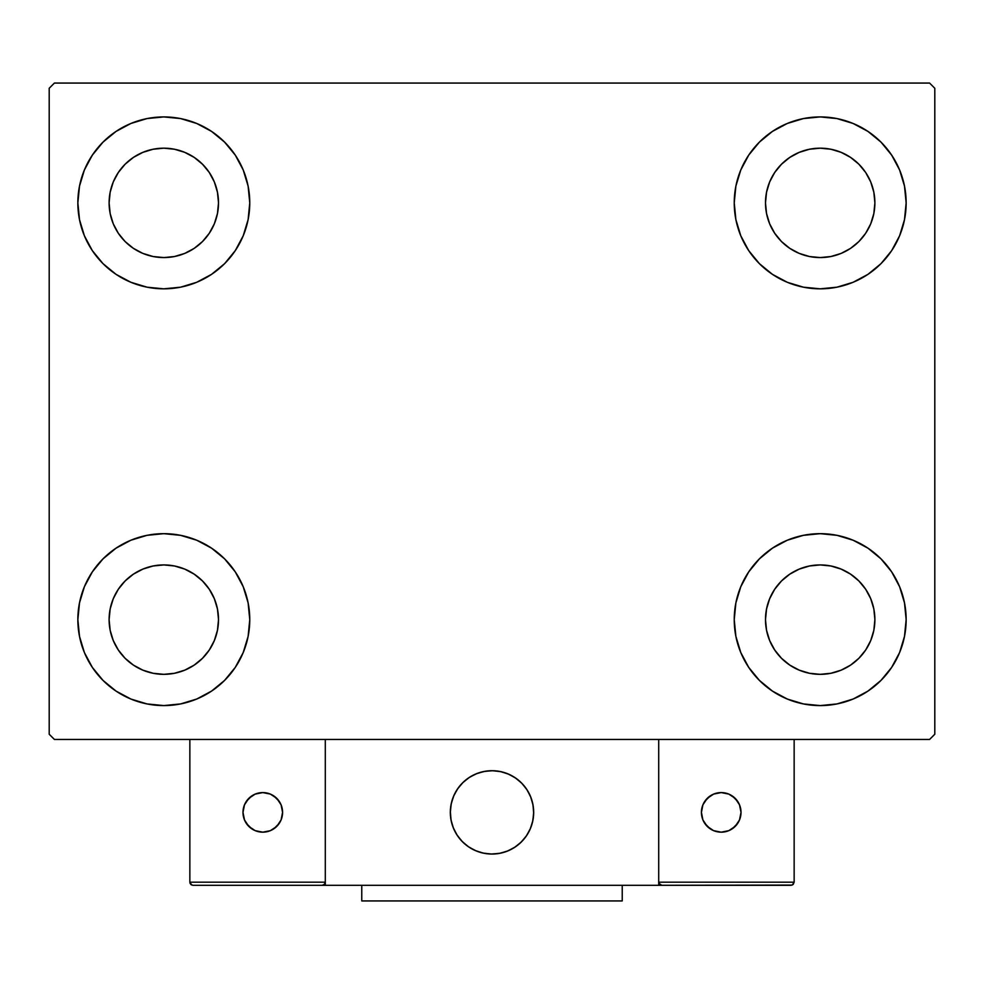 <?xml version="1.0" encoding="UTF-8"?>
<svg xmlns="http://www.w3.org/2000/svg" width="984" height="984" viewBox="0 0 984 984"><rect width="100%" height="100%" fill="white"/><g stroke="black" fill="none" stroke-linecap="round" stroke-linejoin="round"><path stroke-width="1.48" d="M84.39 652.527L79.507 636.402L77.847 619.625A85.952 85.952 0 0 1 163.811 533.672A85.952 85.952 0 0 1 249.764 619.625L248.116 636.402L243.22 652.527L235.274 667.386L224.586 680.411L211.56 691.1L196.702 699.046L180.576 703.929L163.811 705.589L147.034 703.929L130.909 699.046L116.05 691.1L103.025 680.411L92.336 667.386L84.39 652.527L79.507 636.402L77.847 619.625L79.507 602.86L84.39 586.735L92.336 571.876L103.025 558.851L116.05 548.162L130.909 540.216L147.034 535.333L163.811 533.672L180.576 535.333L196.702 540.216L211.56 548.162L224.586 558.851L235.274 571.876L243.22 586.735L248.116 602.86L249.764 619.625A85.952 85.952 0 0 1 163.811 705.589A85.952 85.952 0 0 1 77.847 619.625L79.507 602.86L84.39 586.735M899.61 169.986L904.493 186.111L906.153 202.876A85.952 85.952 0 0 1 820.189 288.829A85.952 85.952 0 0 1 734.236 202.876A85.952 85.952 0 0 1 820.189 116.924A85.952 85.952 0 0 1 906.153 202.876L904.493 219.641L899.61 235.766L891.664 250.637L880.975 263.663L867.949 274.351L853.091 282.285L836.966 287.18L820.189 288.829L803.424 287.18L787.298 282.285L772.44 274.351L759.414 263.663L748.726 250.637L740.78 235.766L735.884 219.641L734.236 202.876L735.884 186.111L740.78 169.986L748.726 155.128L759.414 142.102L772.44 131.413L787.298 123.467L803.424 118.572L820.189 116.924L836.966 118.572L853.091 123.467L867.949 131.413L880.975 142.102L891.664 155.128L899.61 169.986L904.493 186.111L906.153 202.876L904.493 219.641L899.61 235.766M899.61 586.735L904.493 602.86L906.153 619.625A85.952 85.952 0 0 1 820.189 705.589A85.952 85.952 0 0 1 734.236 619.625A85.952 85.952 0 0 1 820.189 533.672A85.952 85.952 0 0 1 906.153 619.625L904.493 636.402L899.61 652.527L891.664 667.386L880.975 680.411L867.949 691.1L853.091 699.046L836.966 703.929L820.189 705.589L803.424 703.929L787.298 699.046L772.44 691.1L759.414 680.411L748.726 667.386L740.78 652.527L735.884 636.402L734.236 619.625L735.884 602.86L740.78 586.735L748.726 571.876L759.414 558.851L772.44 548.162L787.298 540.216L803.424 535.333L820.189 533.672L836.966 535.333L853.091 540.216L867.949 548.162L880.975 558.851L891.664 571.876L899.61 586.735L904.493 602.86L906.153 619.625L904.493 636.402L899.61 652.527M84.39 235.766L79.507 219.641L77.847 202.876A85.952 85.952 0 0 1 163.811 116.924A85.952 85.952 0 0 1 249.764 202.876L248.116 219.641L243.22 235.766L235.274 250.637L224.586 263.663L211.56 274.351L196.702 282.285L180.576 287.18L163.811 288.829L147.034 287.18L130.909 282.285L116.05 274.351L103.025 263.663L92.336 250.637L84.39 235.766L79.507 219.641L77.847 202.876L79.507 186.111L84.39 169.986L92.336 155.128L103.025 142.102L116.05 131.413L130.909 123.467L147.034 118.572L163.811 116.924L180.576 118.572L196.702 123.467L211.56 131.413L224.586 142.102L235.274 155.128L243.22 169.986L248.116 186.111L249.764 202.876A85.952 85.952 0 0 1 163.811 288.829A85.952 85.952 0 0 1 77.847 202.876L79.507 186.111L84.39 169.986M118.326 233.269L125.128 241.56L118.326 233.269L113.271 223.811L110.159 213.553L109.113 202.876A54.698 54.698 0 0 1 163.811 148.178A54.698 54.698 0 0 1 218.51 202.876A54.698 54.698 0 0 1 163.811 257.574A54.698 54.698 0 0 1 109.113 202.876L110.159 192.212L113.271 181.942L110.159 192.212M774.716 650.018L781.517 658.308L774.716 650.018L769.66 640.559L766.548 630.301L765.49 619.625A54.698 54.698 0 0 1 820.189 564.927A54.698 54.698 0 0 1 874.887 619.625A54.698 54.698 0 0 1 820.189 674.335A54.698 54.698 0 0 1 765.49 619.625L766.548 608.961L769.66 598.702L766.548 608.961M774.716 233.269L781.517 241.56L774.716 233.269L769.66 223.811L766.548 213.553L765.49 202.876A54.698 54.698 0 0 1 820.189 148.178A54.698 54.698 0 0 1 874.887 202.876A54.698 54.698 0 0 1 820.189 257.574A54.698 54.698 0 0 1 765.49 202.876L766.548 192.212L769.66 181.942L766.548 192.212M118.326 650.018L125.128 658.308L118.326 650.018L113.271 640.559L110.159 630.301L109.113 619.625A54.698 54.698 0 0 1 163.811 564.927A54.698 54.698 0 0 1 218.51 619.625A54.698 54.698 0 0 1 163.811 674.335A54.698 54.698 0 0 1 109.113 619.625L110.159 608.961L113.271 598.702L110.159 608.961M929.585 83.062L54.415 83.062L49.2 88.265L49.2 734.236L54.415 739.451L929.585 739.451L934.8 734.236L934.8 88.265L929.585 83.062L54.415 83.062L49.2 88.265L49.2 734.236L54.415 739.451L929.585 739.451L934.8 734.236L934.8 88.265L929.585 83.062M125.128 241.56L133.418 248.362L125.128 241.56M142.877 253.417L153.135 256.529L142.877 253.417L133.418 248.362M194.192 248.362L202.483 241.56L209.285 233.269L202.483 241.56L194.192 248.362L184.734 253.417L174.475 256.529L163.811 257.574L153.135 256.529M214.34 223.811L217.452 213.553L214.34 223.811L209.285 233.269M209.285 172.483L202.483 164.205L194.192 157.403L202.483 164.205L209.285 172.483L214.34 181.942L217.452 192.212L218.51 202.876L217.452 213.553M184.734 152.348L174.475 149.236L184.734 152.348L194.192 157.403M133.418 157.403L125.128 164.205L118.326 172.483L125.128 164.205L133.418 157.403L142.877 152.348L153.135 149.236L163.811 148.178L174.475 149.236M781.517 658.308L789.808 665.11L781.517 658.308M799.266 670.166L809.524 673.277L799.266 670.166L789.808 665.11M850.582 665.11L858.872 658.308L865.674 650.018L858.872 658.308L850.582 665.11L841.123 670.166L830.865 673.277L820.189 674.335L809.524 673.277M870.729 640.559L873.841 630.301L870.729 640.559L865.674 650.018M865.674 589.244L858.872 580.954L850.582 574.152L858.872 580.954L865.674 589.244L870.729 598.702L873.841 608.961L874.887 619.625L873.841 630.301M841.123 569.096L830.865 565.984L841.123 569.096L850.582 574.152M789.808 574.152L781.517 580.954L774.716 589.244L781.517 580.954L789.808 574.152L799.266 569.096L809.524 565.984L820.189 564.927L830.865 565.984M781.517 241.56L789.808 248.362L781.517 241.56M799.266 253.417L809.524 256.529L799.266 253.417L789.808 248.362M850.582 248.362L858.872 241.56L865.674 233.269L858.872 241.56L850.582 248.362L841.123 253.417L830.865 256.529L820.189 257.574L809.524 256.529M870.729 223.811L873.841 213.553L870.729 223.811L865.674 233.269M865.674 172.483L858.872 164.205L850.582 157.403L858.872 164.205L865.674 172.483L870.729 181.942L873.841 192.212L874.887 202.876L873.841 213.553M841.123 152.348L830.865 149.236L820.189 148.178L830.865 149.236L841.123 152.348L850.582 157.403M789.808 157.403L781.517 164.205L774.716 172.483L781.517 164.205L789.808 157.403L799.266 152.348L809.524 149.236L820.189 148.178M125.128 658.308L133.418 665.11L125.128 658.308M142.877 670.166L153.135 673.277L142.877 670.166L133.418 665.11M194.192 665.11L202.483 658.308L209.285 650.018L202.483 658.308L194.192 665.11L184.734 670.166L174.475 673.277L163.811 674.335L153.135 673.277M214.34 640.559L217.452 630.301L214.34 640.559L209.285 650.018M209.285 589.244L202.483 580.954L194.192 574.152L202.483 580.954L209.285 589.244L214.34 598.702L217.452 608.961L218.51 619.625L217.452 630.301M184.734 569.096L174.475 565.984L184.734 569.096L194.192 574.152M133.418 574.152L125.128 580.954L118.326 589.244L125.128 580.954L133.418 574.152L142.877 569.096L153.135 565.984L163.811 564.927L174.475 565.984M113.271 181.942L118.326 172.483M769.66 598.702L774.716 589.244M769.66 181.942L774.716 172.483M113.271 598.702L118.326 589.244M450.328 812.378A41.672 41.672 0 0 1 492 770.706A41.672 41.672 0 0 1 533.672 812.378L532.873 804.248L530.499 796.425L526.649 789.229L521.471 782.907L515.149 777.729L507.953 773.879L500.13 771.505L492 770.706L483.87 771.505L476.047 773.879L468.851 777.729L462.529 782.907L457.351 789.229L453.501 796.425L451.127 804.248L450.328 812.378L451.127 820.508L453.501 828.331L457.351 835.527L462.529 841.849L468.851 847.027L476.047 850.877L483.87 853.251L492 854.051L500.13 853.251L507.953 850.877L515.149 847.027L521.471 841.849L526.649 835.527L530.499 828.331L532.873 820.508L533.672 812.378A41.672 41.672 0 0 1 492 854.051A41.672 41.672 0 0 1 450.328 812.378M794.149 882.181L658.702 882.181L658.702 739.451L658.702 882.181L794.149 882.181L793.227 884.395L794.149 882.181L794.149 739.451L794.149 882.181L792.218 885.071L658.702 885.305L658.702 739.451L658.702 885.305L325.298 885.305L325.298 739.451L658.702 739.451L325.298 739.451L325.298 885.305L192.975 885.305L322.174 885.305L324.388 884.395L325.298 882.181L189.85 882.181L189.85 739.451L189.85 882.181L190.773 884.395L192.975 885.305L190.773 884.395L191.782 885.071L189.85 882.181L190.097 883.386M658.702 882.181L659.612 884.395L658.936 883.386L661.826 885.305L322.174 885.305L324.388 884.395L322.174 885.305M450.475 815.933L451.029 819.979M451.963 823.965L453.292 827.827M455.002 831.554L457.056 835.084M459.442 838.405L462.16 841.468M471.889 848.872L475.555 850.668M487.387 853.792L491.459 854.051M495.555 853.903L499.601 853.349M503.587 852.415L507.449 851.086M511.176 849.389L514.706 847.322M518.027 844.936L521.089 842.218L518.027 844.936M523.869 839.229L526.354 835.969M528.494 832.501L530.29 828.823M533.414 816.991L533.672 812.919M533.525 808.823L532.971 804.777M532.037 800.791L530.708 796.929M528.998 793.202L526.944 789.672M524.558 786.351L521.84 783.289M512.111 775.884L508.445 774.088M496.613 770.964L492.541 770.706M488.445 770.853L484.399 771.407M480.413 772.342L476.551 773.67M472.824 775.38L469.294 777.434M465.973 779.832L462.911 782.538M460.131 785.527L457.646 788.787M455.506 792.268L453.71 795.933M450.586 807.766L450.328 811.849M484.928 771.308A41.672 41.672 0 0 1 533.07 805.306A41.672 41.672 0 0 1 499.072 853.448A41.672 41.672 0 0 1 450.93 819.451A41.672 41.672 0 0 1 484.928 771.308L477.043 773.473L469.749 777.139L463.304 782.157L457.954 788.344L453.919 795.441L451.349 803.202L450.34 811.308L450.93 819.451L453.095 827.335L456.761 834.629L461.779 841.086L467.966 846.424L475.063 850.459L482.824 853.03L490.93 854.038L499.072 853.448L506.957 851.283L514.251 847.618L520.696 842.599L526.046 836.412L530.081 829.315L532.652 821.554L533.66 813.448L533.07 805.306L530.905 797.421L527.24 790.127L522.221 783.682L516.034 778.332L508.937 774.297L501.176 771.727L493.07 770.718L484.928 771.308M658.702 739.451L794.149 739.451L658.702 739.451M661.826 885.305L659.612 884.395L661.826 885.305L791.025 885.305L793.227 884.395M659.612 884.395L660.633 885.071M325.064 883.386L325.298 882.181L325.064 883.386L325.298 882.181L189.85 882.181M324.388 884.395L323.367 885.071M741.014 812.378A19.791 19.791 0 0 1 721.211 832.169A19.791 19.791 0 0 1 701.42 812.378A19.791 19.791 0 0 1 721.211 792.587A19.791 19.791 0 0 1 741.014 812.378L739.501 804.801L735.208 798.381L728.787 794.088L721.211 792.587L713.634 794.088L707.213 798.381L702.92 804.801L701.42 812.378L702.92 819.955L707.213 826.375L713.634 830.668L721.211 832.169L728.787 830.668L735.208 826.375L739.501 819.955L741.014 812.378M704.753 823.374L710.214 828.836M732.207 828.836L737.668 823.374M737.668 801.382L732.207 795.921M710.214 795.921L704.753 801.382M262.789 792.587A19.791 19.791 0 0 1 282.58 812.378A19.791 19.791 0 0 1 262.789 832.169A19.791 19.791 0 0 1 242.987 812.378A19.791 19.791 0 0 1 262.789 792.587L255.213 794.088L248.792 798.381L244.499 804.801L242.987 812.378L244.499 819.955L248.792 826.375L255.213 830.668L262.789 832.169L270.366 830.668L276.787 826.375L281.08 819.955L282.58 812.378L281.08 804.801L276.787 798.381L270.366 794.088L262.789 792.587M273.786 828.836L279.247 823.374M279.247 801.382L273.786 795.921M251.793 795.921L246.332 801.382M246.332 823.374L251.793 828.836M622.232 885.305L622.232 900.938L361.768 900.938L361.768 885.305L361.768 900.938L622.232 900.938L622.232 885.305"/></g></svg>
